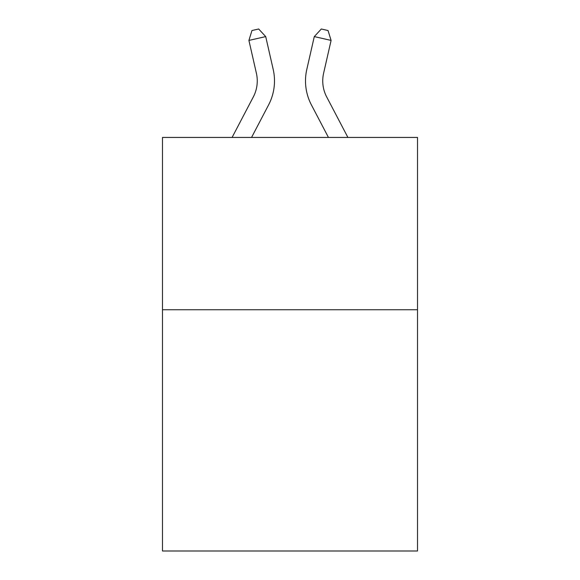 <?xml version="1.0" encoding="UTF-8"?>
<svg xmlns="http://www.w3.org/2000/svg" width="580" height="580" viewBox="0 0 580 580"><rect width="100%" height="100%" fill="white"/><g stroke="black" fill="none" stroke-linecap="round" stroke-linejoin="round"><path stroke-width="0.87" d="M417.513 309.756L417.513 551L162.487 551L162.487 137.446L417.513 137.446L417.513 309.756L162.487 309.756M232.094 137.446L253.322 96.918A34.466 34.466 -45.3 0 0 256.396 73.269L248.914 40.419L251.959 30.53L258.68 29L265.712 36.591L273.202 69.441A51.692 51.692 140.1 0 1 268.591 104.915L251.546 137.446L268.591 104.915M347.906 137.446L326.678 96.918A34.466 34.466 45.3 0 1 323.604 73.269L331.086 40.419L314.287 36.591L306.798 69.441A51.692 51.692 -140.1 0 0 311.409 104.915L328.454 137.446L311.409 104.915M253.322 96.918A34.466 34.466 -39.9 0 0 256.396 73.269A34.466 34.466 -39.9 0 1 253.322 96.918A34.466 34.466 -39.9 0 0 256.396 73.269A34.466 34.466 -39.9 0 1 253.322 96.918A34.466 34.466 -39.9 0 0 256.396 73.269A34.466 34.466 -39.9 0 1 253.322 96.918A34.466 34.466 -39.9 0 0 256.396 73.269A34.466 34.466 -39.9 0 1 253.322 96.918A34.466 34.466 -39.9 0 0 256.396 73.269A34.466 34.466 -39.9 0 1 253.322 96.918A34.466 34.466 -39.9 0 0 256.396 73.269A34.466 34.466 -39.9 0 1 253.322 96.918A34.466 34.466 -39.9 0 0 256.396 73.269A34.466 34.466 -39.9 0 1 253.322 96.918A34.466 34.466 -39.9 0 0 256.396 73.269M248.914 40.419L265.712 36.591L273.202 69.441M326.678 96.918A34.466 34.466 39.9 0 1 323.604 73.269A34.466 34.466 39.9 0 0 326.678 96.918A34.466 34.466 39.9 0 1 323.604 73.269A34.466 34.466 39.9 0 0 326.678 96.918A34.466 34.466 39.9 0 1 323.604 73.269A34.466 34.466 39.9 0 0 326.678 96.918A34.466 34.466 39.9 0 1 323.604 73.269A34.466 34.466 39.9 0 0 326.678 96.918A34.466 34.466 39.9 0 1 323.604 73.269A34.466 34.466 39.9 0 0 326.678 96.918A34.466 34.466 39.9 0 1 323.604 73.269A34.466 34.466 39.9 0 0 326.678 96.918A34.466 34.466 39.9 0 1 323.604 73.269A34.466 34.466 39.9 0 0 326.678 96.918A34.466 34.466 39.9 0 1 323.604 73.269M331.086 40.419L328.041 30.53L321.32 29L314.287 36.591L306.798 69.441"/></g></svg>
